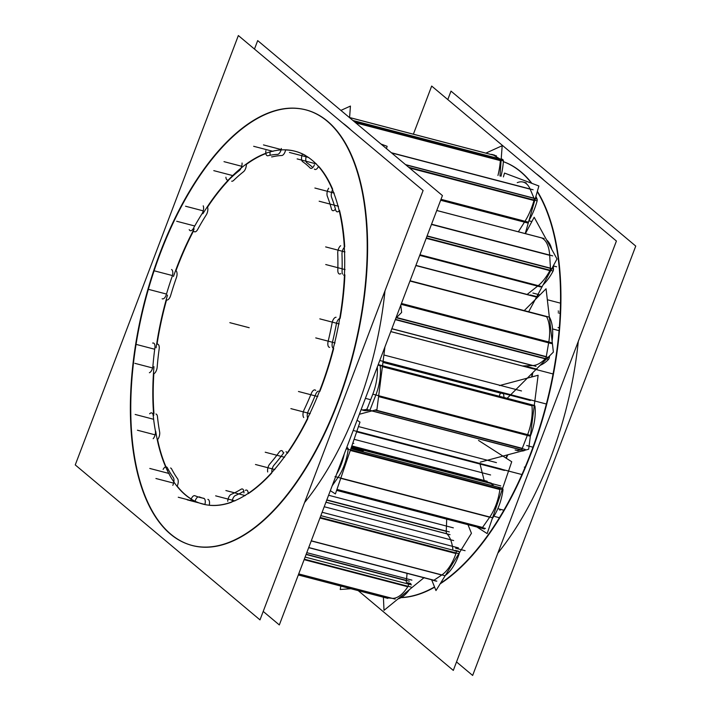 <?xml version="1.0" encoding="UTF-8"?>
<svg xmlns="http://www.w3.org/2000/svg" width="711" height="711" viewBox="0 0 711 711"><rect width="100%" height="100%" fill="white"/><g stroke="black" fill="none" stroke-linecap="round" stroke-linejoin="round"><path stroke-width="1.07" d="M192.272 545.497A225.085 107.414 104.6 0 0 346.15 378.865A225.085 107.414 104.6 0 0 327.593 121.288A225.085 107.414 -75.4 0 0 306.077 109.947M305.881 109.894A225.085 107.414 -75.4 0 0 152.145 276.775A225.085 107.414 -75.4 0 0 170.764 534.148A225.085 107.414 104.6 0 0 192.086 545.444M346.924 126.345A225.085 107.414 -75.4 0 0 342.844 123.19A225.085 107.414 -75.4 0 1 346.924 126.345A225.085 107.414 104.6 0 1 350.843 129.909A225.085 107.414 104.6 0 0 346.924 126.345L346.444 126.22M384.971 290.897A225.085 107.414 104.6 0 1 304.557 502.579A225.085 107.414 104.6 0 0 384.971 290.897M281.911 155.496A5.688 2.711 -75.4 0 0 285.591 149.95A182.345 87.018 104.6 0 1 295.083 151.247M295.269 151.301A182.345 87.018 104.6 0 1 305.286 155.345A182.345 87.018 104.6 0 0 285.591 149.95M231.493 502.25A182.345 87.018 104.6 0 1 209.247 505.263A182.345 87.018 104.6 0 0 231.493 502.25M271.735 473.019A182.345 87.018 104.6 0 1 248.201 493.683A182.345 87.018 104.6 0 0 271.735 473.019M307.819 418.601A182.345 87.018 104.6 0 1 287.324 453.414A182.345 87.018 104.6 0 0 307.819 418.601M333.69 348.47A182.345 87.018 104.6 0 1 319.843 391.406A182.345 87.018 104.6 0 0 333.69 348.47M344.888 274.855A182.345 87.018 104.6 0 1 340.16 318.341A182.345 87.018 104.6 0 0 344.888 274.855M318.564 166.196A182.345 87.018 104.6 0 1 332.65 189.206A182.345 87.018 104.6 0 0 318.564 166.196M339.538 210.385A182.345 87.018 104.6 0 1 344.719 246.788A182.345 87.018 104.6 0 0 339.538 210.385M270.091 152.127A5.688 2.711 -75.4 0 0 270.251 155.247A5.688 2.711 -75.4 0 1 270.091 152.127M271.566 156.847A5.688 2.711 -75.4 0 0 272.029 156.882M344.364 247.312A5.688 2.711 -75.4 0 0 341.982 254.316A5.688 2.711 -75.4 0 1 344.364 247.312M341.991 254.609A176.657 84.298 104.6 0 1 342.089 271.078A176.657 84.298 104.6 0 0 341.991 254.609M342.08 271.398A5.688 2.711 -75.4 0 0 342.542 274.082A5.688 2.711 -75.4 0 1 342.08 271.398M343.626 275.086A5.688 2.711 -75.4 0 0 344.488 275.041M339.734 318.475A5.688 2.711 -75.4 0 0 336.347 324.038A5.688 2.711 -75.4 0 1 339.734 318.475M336.285 324.367A176.657 84.298 104.6 0 1 332.472 342.142A176.657 84.298 104.6 0 0 336.285 324.367M332.393 342.48A5.688 2.711 -75.4 0 0 333.317 348.319A5.688 2.711 -75.4 0 1 332.393 342.48M318.332 391.103A5.688 2.711 -75.4 0 0 315.648 394.401A5.688 2.711 -75.4 0 1 318.332 391.103M315.524 394.712A176.657 84.298 104.6 0 1 308.45 410.718A176.657 84.298 104.6 0 0 315.524 394.712M308.316 411.002A5.688 2.711 -75.4 0 0 307.65 418.077A5.688 2.711 -75.4 0 1 308.316 411.002M287.164 452.978A5.688 2.711 -75.4 0 0 285.991 451.769M283.858 452.738A5.688 2.711 -75.4 0 0 283.449 453.227A5.688 2.711 -75.4 0 1 283.858 452.738M283.28 453.467A176.657 84.298 104.6 0 1 274.179 464.932A176.657 84.298 104.6 0 0 283.28 453.467M274.011 465.127A5.688 2.711 -75.4 0 0 271.851 472.362A5.688 2.711 -75.4 0 1 274.011 465.127M245.331 490.359A5.688 2.711 -75.4 0 1 248.192 493.327A5.688 2.711 -75.4 0 0 246.646 490.092M243.855 491.239A176.657 84.298 104.6 0 1 235.581 495.425A176.657 84.298 104.6 0 0 243.855 491.239M235.412 495.496A5.688 2.711 -75.4 0 0 232.044 501.806A5.688 2.711 -75.4 0 1 235.412 495.496M207.87 499.371A5.688 2.711 -75.4 0 1 209.256 505.201A5.688 2.711 -75.4 0 0 207.985 499.389M202.404 498.029A176.657 84.298 104.6 0 1 199.204 496.847A176.657 84.298 104.6 0 0 204.288 498.58M198.058 496.882A5.688 2.711 -75.4 0 0 195.098 501.157A5.688 2.711 -75.4 0 1 198.058 496.882M171.502 468.745A5.688 2.711 -75.4 0 0 170.569 468.007M168.151 469.304A5.688 2.711 -75.4 0 0 167.52 470.264A5.688 2.711 -75.4 0 1 168.151 469.304M157.424 416.335A5.688 2.711 -75.4 0 0 155.949 414.015M157.051 344.142A5.688 2.711 -75.4 0 1 159.202 348.594A5.688 2.711 -75.4 0 0 157.691 344.151M166.676 299.98A5.688 2.711 -75.4 0 0 170.524 295.874A5.688 2.711 -75.4 0 1 166.552 299.944A182.345 87.018 104.6 0 0 157.078 343.991M194.583 231.813A5.688 2.711 -75.4 0 0 197.507 229.777A5.688 2.711 -75.4 0 1 193.552 230.915M231.688 181.189A5.688 2.711 -75.4 0 0 233.412 180.612M306.343 156.091A5.688 2.711 -75.4 0 0 306.903 162.801A5.688 2.711 -75.4 0 1 306.343 156.091M307.019 162.881A176.657 84.298 104.6 0 1 312.778 167.52A176.657 84.298 104.6 0 0 307.019 162.881M315.026 169.467A5.688 2.711 -75.4 0 0 318.466 166.427A5.688 2.711 -75.4 0 1 314.369 169.067M332.588 189.873A5.688 2.711 -75.4 0 0 331.566 197.285A5.688 2.711 -75.4 0 1 332.588 189.873M331.646 197.489A176.657 84.298 104.6 0 1 335.432 209.07A176.657 84.298 104.6 0 0 331.646 197.489M337.05 211.78A5.688 2.711 -75.4 0 0 339.263 210.732A5.688 2.711 -75.4 0 1 335.699 210.065M520.905 171.804A225.085 107.414 104.6 0 1 531.872 183.349A225.085 107.414 104.6 0 0 520.905 171.804A225.085 107.414 -75.4 0 0 503.361 161.664A225.085 107.414 -75.4 0 1 520.905 171.804M537.356 191.303A225.085 107.414 104.6 0 1 547.897 399.538A225.085 107.414 104.6 0 1 440.136 583.855A225.085 107.414 104.6 0 0 547.897 399.538A225.085 107.414 104.6 0 0 537.356 191.303M434.625 587.197A225.085 107.414 104.6 0 1 401.075 597.649A225.085 107.414 104.6 0 0 434.625 587.197M537.863 294.63A182.345 87.018 104.6 0 1 538.005 296.834A182.345 87.018 104.6 0 0 537.863 294.63M540.236 176.852A225.085 107.414 -75.4 0 0 536.156 173.706A225.085 107.414 -75.4 0 1 540.236 176.852A225.085 107.414 104.6 0 1 544.164 180.416A225.085 107.414 104.6 0 0 540.236 176.852L539.756 176.728M578.283 341.404A225.085 107.414 104.6 0 1 497.878 553.087A225.085 107.414 104.6 0 0 578.283 341.404M356.833 431.284L501.193 469.002L356.833 431.284M383.087 361.375L527.002 398.978L383.087 361.375M390.757 331.602L533.463 368.893L390.757 331.602M415.846 265.559L537.498 297.34L415.846 265.559M500.348 160.624A45.468 21.703 104.6 0 1 497.958 175.484A45.468 21.703 104.6 0 0 500.348 160.624L355.731 122.843L500.348 160.624M499.824 158.864A2.497 1.191 104.6 0 1 500.357 160.162A2.497 1.191 104.6 0 0 499.824 158.864L493.567 155.176L499.824 158.864L352.905 120.47L499.824 158.864M494.572 155.122L491.532 154.331A34.101 16.273 104.6 0 1 493.434 155.105M395.183 599.106L298.718 573.901L392.001 598.307L384.918 597.596L298.309 574.968L387.815 598.378M407.785 586.744A34.101 16.273 104.6 0 1 392.134 598.315A34.101 16.273 104.6 0 0 407.785 586.744L304.121 559.664L407.785 586.744M410.834 583.535L407.803 582.736A2.497 1.191 104.6 0 1 408.034 586.273A2.497 1.191 104.6 0 0 408.434 583.66A2.497 1.191 104.6 0 0 407.367 582.78M406.301 580.656A2.497 1.191 -75.4 0 0 406.461 582.389A2.497 1.191 -75.4 0 1 406.301 580.656L306.094 554.473L406.301 580.656M407.003 573.501A39.789 18.984 104.6 0 1 406.337 580.407A39.789 18.984 104.6 0 0 407.003 573.501M446.704 519.137L446.268 531.099L446.704 519.137M433.95 580.238L308.734 547.523L433.95 580.238L441.727 575.03L311.24 540.938L441.727 575.03A34.101 16.273 104.6 0 0 455.955 553.549L319.95 518.008L455.955 553.549A34.101 16.273 104.6 0 1 441.727 575.03L433.95 580.238A2.497 1.191 104.6 0 1 433.328 580.38L436.358 581.18M458.586 551.221L455.547 550.43A2.497 1.191 104.6 0 1 456.115 552.962A2.497 1.191 104.6 0 0 455.92 550.696A2.497 1.191 104.6 0 0 454.569 550.901M446.979 533.881A39.789 18.984 104.6 0 1 452.88 549.736A39.789 18.984 104.6 0 0 446.979 533.881M446.259 531.339A4.088 1.955 -75.4 0 0 446.899 533.792L325.958 502.188L446.899 533.792A4.088 1.955 -75.4 0 1 446.259 531.339L326.74 500.117L446.259 531.339M347.475 447.779A2.497 1.191 104.6 0 1 348.159 449.272A2.497 1.191 104.6 0 0 346.408 448.357M348.123 449.885A34.101 16.273 104.6 0 1 337.903 477.579L332.197 485.773L337.903 477.579A34.101 16.273 104.6 0 0 348.123 449.885M480.032 464.061L484.164 480.485L480.032 464.061M481.205 528.069A2.497 1.191 104.6 0 0 482.529 527.446L336.943 489.408L482.529 527.446L489.657 517.226L340.738 478.316L489.657 517.226A34.101 16.273 104.6 0 0 499.877 489.532L350.274 450.445L499.877 489.532A34.101 16.273 104.6 0 1 489.657 517.226L482.529 527.446A2.497 1.191 104.6 0 1 481.374 528.149L484.404 528.94M502.437 488.297L350.879 448.694L499.229 487.426A2.497 1.191 104.6 0 1 499.913 488.919A2.497 1.191 104.6 0 0 499.229 487.426A2.497 1.191 104.6 0 0 497.896 488.395M491.203 483.089L488.173 482.289A39.789 18.984 104.6 0 1 493.612 485.96A39.789 18.984 104.6 0 0 485.48 482.005M376.439 369.293A2.497 1.191 -75.4 0 0 377.372 368.156A2.497 1.191 -75.4 0 1 376.439 369.293M379.532 364.965A2.497 1.191 104.6 0 1 380.083 365.587M380.198 366.121A34.101 16.273 104.6 0 1 375.764 395.236L370.52 408.701A2.497 1.191 104.6 0 1 369.436 410.167A2.497 1.191 104.6 0 0 370.52 408.701L375.764 395.236A34.101 16.273 104.6 0 0 380.198 366.121M361.881 409.829A45.468 21.703 104.6 0 1 361.17 409.492A45.468 21.703 104.6 0 0 369.24 410.247A45.468 21.703 104.6 0 1 363.365 410.345M500.677 393.147A2.497 1.191 -75.4 0 0 499.504 396.311A2.497 1.191 -75.4 0 1 500.677 393.147L382.953 362.397L500.677 393.147M520.985 449.903L371.835 410.931L520.985 449.903A45.468 21.703 104.6 0 1 515.12 449.992L518.15 450.783M522.158 448.623A2.497 1.191 104.6 0 1 521.19 449.823A2.497 1.191 104.6 0 0 522.158 448.623M527.518 434.883L522.274 448.348L375.408 409.98L522.274 448.348L527.518 434.883A34.101 16.273 104.6 0 0 531.952 405.768A34.101 16.273 104.6 0 1 527.518 434.883L378.661 395.991L527.518 434.883M382.527 365.747L531.286 404.621A2.497 1.191 104.6 0 1 531.837 405.243M532.61 365.57L522.505 365.978L532.61 365.57L391.832 328.784L532.61 365.57M545.284 358.833A45.468 21.703 104.6 0 1 532.948 365.543A45.468 21.703 104.6 0 0 545.284 358.833L395.298 319.648L545.284 358.833M546.235 356.913A2.497 1.191 104.6 0 1 545.506 358.575A2.497 1.191 104.6 0 0 546.235 356.913M548.75 342.249L546.288 356.629L396.56 317.506L546.288 356.629L548.75 342.249A34.101 16.273 104.6 0 0 546.635 316.742A34.101 16.273 104.6 0 1 548.75 342.249L401.342 303.73L548.75 342.249M552.1 340.969A34.101 16.273 -75.4 0 0 549.487 317.195L546.172 316.333A2.497 1.191 104.6 0 1 546.208 316.342M537.854 285.955L527.1 294.443L537.854 285.955L419.81 255.107L537.854 285.955M549.879 270.624A45.468 21.703 104.6 0 1 538.227 285.653A45.468 21.703 104.6 0 0 549.879 270.624L426.2 238.301L549.879 270.624M550.447 268.394A2.497 1.191 104.6 0 1 550.065 270.216A2.497 1.191 104.6 0 0 550.447 268.394M549.683 255.329L550.447 268.145L427.107 235.919L550.447 268.145L549.683 255.329A34.101 16.273 104.6 0 0 541.391 237.847A34.101 16.273 104.6 0 1 549.683 255.329L431.461 224.445L549.683 255.329M524.682 221.788L518.363 231.795L524.682 221.788L440.793 199.871L524.682 221.788M533.988 200.511A45.468 21.703 104.6 0 1 525.011 221.263A45.468 21.703 104.6 0 0 533.988 200.511L409.572 168L533.988 200.511M534.005 198.182A2.497 1.191 104.6 0 1 534.094 200.031A2.497 1.191 104.6 0 0 534.005 198.182L530.166 189.162L534.005 198.182L405.537 164.623L534.005 198.182M526.211 182.869L523.18 182.078A34.101 16.273 104.6 0 1 530.166 189.162L391.645 152.963L530.166 189.162A34.101 16.273 104.6 0 0 517.244 182.665M176.106 538.316A225.085 107.414 104.6 0 1 149.728 283.2A225.085 107.414 104.6 0 1 305.694 109.841A225.085 107.414 104.6 0 1 332.624 126.274M321.47 116.915A225.085 107.414 104.6 0 1 347.848 372.031A225.085 107.414 104.6 0 1 191.89 545.39A225.085 107.414 104.6 0 1 164.952 528.966M254.476 49.068L257.693 40.598L442.429 195.569L279.325 624.942L263.212 611.424M312.52 160.562A182.345 87.018 104.6 0 1 327.264 369.293A182.345 87.018 104.6 0 1 202.697 504.037A182.345 87.018 104.6 0 0 327.264 369.293A182.345 87.018 104.6 0 0 312.52 160.562A182.345 87.018 104.6 0 1 327.264 369.293A182.345 87.018 104.6 0 1 202.697 504.037A182.345 87.018 104.6 0 0 327.264 369.293A182.345 87.018 104.6 0 0 312.52 160.562A182.345 87.018 104.6 0 1 327.264 369.293A182.345 87.018 104.6 0 1 202.697 504.037A182.345 87.018 104.6 0 0 327.264 369.293A182.345 87.018 104.6 0 0 312.52 160.562A182.345 87.018 104.6 0 1 327.264 369.293A182.345 87.018 104.6 0 1 202.697 504.037A182.345 87.018 104.6 0 0 327.264 369.293A182.345 87.018 104.6 0 0 312.52 160.562A182.345 87.018 104.6 0 1 327.264 369.293A182.345 87.018 104.6 0 1 202.697 504.037A182.345 87.018 104.6 0 0 327.264 369.293A182.345 87.018 104.6 0 0 312.52 160.562A182.345 87.018 104.6 0 1 327.264 369.293A182.345 87.018 104.6 0 1 202.697 504.037A182.345 87.018 104.6 0 0 327.264 369.293A182.345 87.018 104.6 0 0 312.52 160.562A182.345 87.018 104.6 0 1 327.264 369.293A182.345 87.018 104.6 0 1 202.697 504.037A182.345 87.018 104.6 0 0 327.264 369.293A182.345 87.018 104.6 0 0 312.52 160.562A182.345 87.018 104.6 0 1 327.264 369.293A182.345 87.018 104.6 0 1 202.697 504.037A182.345 87.018 104.6 0 1 155.673 431.159A182.345 87.018 104.6 0 0 202.697 504.037A182.345 87.018 104.6 0 1 155.673 431.159A182.345 87.018 104.6 0 0 202.697 504.037A182.345 87.018 104.6 0 1 155.673 431.159A182.345 87.018 104.6 0 0 202.697 504.037A182.345 87.018 104.6 0 1 155.673 431.159A182.345 87.018 104.6 0 0 202.697 504.037A182.345 87.018 104.6 0 1 155.673 431.159A182.345 87.018 104.6 0 0 202.697 504.037A182.345 87.018 104.6 0 1 155.673 431.159A182.345 87.018 104.6 0 0 202.697 504.037A182.345 87.018 104.6 0 1 155.673 431.159A182.345 87.018 104.6 0 0 202.697 504.037A182.345 87.018 104.6 0 1 155.673 431.159M153.736 415.375A182.345 87.018 104.6 0 1 153.967 366.654A182.345 87.018 104.6 0 0 153.736 415.375A182.345 87.018 104.6 0 1 153.967 366.654A182.345 87.018 104.6 0 0 153.736 415.375A182.345 87.018 104.6 0 1 153.967 366.654A182.345 87.018 104.6 0 0 153.736 415.375A182.345 87.018 104.6 0 1 153.967 366.654A182.345 87.018 104.6 0 0 153.736 415.375A182.345 87.018 104.6 0 1 153.967 366.654A182.345 87.018 104.6 0 0 153.736 415.375A182.345 87.018 104.6 0 1 153.967 366.654A182.345 87.018 104.6 0 0 153.736 415.375A182.345 87.018 104.6 0 1 153.967 366.654A182.345 87.018 104.6 0 0 153.736 415.375A182.345 87.018 104.6 0 1 153.967 366.654M156.118 347.795A182.345 87.018 104.6 0 1 167.52 295.092A182.345 87.018 104.6 0 0 156.118 347.795A182.345 87.018 104.6 0 1 167.52 295.092A182.345 87.018 104.6 0 0 156.118 347.795A182.345 87.018 104.6 0 1 167.52 295.092A182.345 87.018 104.6 0 0 156.118 347.795A182.345 87.018 104.6 0 1 167.52 295.092A182.345 87.018 104.6 0 0 156.118 347.795A182.345 87.018 104.6 0 1 167.52 295.092A182.345 87.018 104.6 0 0 156.118 347.795A182.345 87.018 104.6 0 1 167.52 295.092A182.345 87.018 104.6 0 0 156.118 347.795A182.345 87.018 104.6 0 1 167.52 295.092A182.345 87.018 104.6 0 0 156.118 347.795A182.345 87.018 104.6 0 1 167.52 295.092M173.484 276.455A182.345 87.018 104.6 0 1 194.174 228.906A182.345 87.018 104.6 0 0 173.484 276.455A182.345 87.018 104.6 0 1 194.174 228.906A182.345 87.018 104.6 0 0 173.484 276.455A182.345 87.018 104.6 0 1 194.174 228.906A182.345 87.018 104.6 0 0 173.484 276.455A182.345 87.018 104.6 0 1 194.174 228.906A182.345 87.018 104.6 0 0 173.484 276.455A182.345 87.018 104.6 0 1 194.174 228.906A182.345 87.018 104.6 0 0 173.484 276.455A182.345 87.018 104.6 0 1 194.174 228.906A182.345 87.018 104.6 0 0 173.484 276.455A182.345 87.018 104.6 0 1 194.174 228.906A182.345 87.018 104.6 0 0 173.484 276.455A182.345 87.018 104.6 0 1 194.174 228.906M202.902 213.709A182.345 87.018 104.6 0 1 294.887 151.194A182.345 87.018 104.6 0 0 202.902 213.709A182.345 87.018 104.6 0 1 294.887 151.194A182.345 87.018 104.6 0 0 202.902 213.709A182.345 87.018 104.6 0 1 294.887 151.194A182.345 87.018 104.6 0 0 202.902 213.709A182.345 87.018 104.6 0 1 294.887 151.194A182.345 87.018 104.6 0 0 202.902 213.709A182.345 87.018 104.6 0 1 294.887 151.194A182.345 87.018 104.6 0 0 202.902 213.709A182.345 87.018 104.6 0 1 294.887 151.194A182.345 87.018 104.6 0 0 202.902 213.709A182.345 87.018 104.6 0 1 294.887 151.194A182.345 87.018 104.6 0 0 202.902 213.709A182.345 87.018 104.6 0 1 294.887 151.194A182.345 87.018 104.6 0 1 312.111 160.224A182.345 87.018 104.6 0 0 294.887 151.194A182.345 87.018 104.6 0 1 312.111 160.224A182.345 87.018 104.6 0 0 294.887 151.194A182.345 87.018 104.6 0 1 312.111 160.224A182.345 87.018 104.6 0 0 294.887 151.194A182.345 87.018 104.6 0 1 312.111 160.224A182.345 87.018 104.6 0 0 294.887 151.194A182.345 87.018 104.6 0 1 312.111 160.224A182.345 87.018 104.6 0 0 294.887 151.194A182.345 87.018 104.6 0 1 312.111 160.224A182.345 87.018 104.6 0 0 294.887 151.194A182.345 87.018 104.6 0 1 312.111 160.224A182.345 87.018 104.6 0 0 294.887 151.194A182.345 87.018 104.6 0 1 312.111 160.224M281.396 148.501A5.688 2.711 104.6 0 1 277.334 154.394M268.18 155.682A5.688 2.711 104.6 0 1 267.309 155.736A5.688 2.711 104.6 0 1 265.887 150.688M259.995 619.885L75.25 464.923L238.354 35.55L423.098 190.512L259.995 619.885M553.3 265.914L556.624 266.785L553.3 265.958M335.45 209.043A5.688 2.711 104.6 0 1 332.792 210.669A5.688 2.711 104.6 0 1 331.388 208.705M413.482 133.935L431.675 86.058L616.41 241.029L453.307 670.402L358.237 590.645M503.361 161.699A225.085 107.414 104.6 0 1 525.944 176.781M514.791 167.432A225.085 107.414 104.6 0 1 531.437 183.18M537.249 191.668A225.085 107.414 104.6 0 1 547.577 399.182A225.085 107.414 104.6 0 1 440.5 583.26M434.528 586.939A225.085 107.414 104.6 0 1 401.306 597.524M472.646 675.45L456.524 661.932L472.646 675.45L635.75 246.077L451.005 91.115L447.788 99.576L451.005 91.115L635.75 246.077L451.005 91.115L447.788 99.576L451.005 91.115L635.75 246.077L451.005 91.115L447.788 99.576L451.005 91.115L635.75 246.077L472.646 675.45L456.524 661.932L472.646 675.45L635.75 246.077L472.646 675.45L456.524 661.932L472.646 675.45L635.75 246.077L472.646 675.45M537.525 295.261A182.345 87.018 104.6 0 1 537.649 297.189A182.345 87.018 104.6 0 0 537.525 295.261A182.345 87.018 104.6 0 1 537.649 297.189A182.345 87.018 104.6 0 0 537.525 295.261A182.345 87.018 104.6 0 1 537.649 297.189A182.345 87.018 104.6 0 0 537.525 295.261A182.345 87.018 104.6 0 1 537.649 297.189A182.345 87.018 104.6 0 0 537.525 295.261A182.345 87.018 104.6 0 1 537.649 297.189A182.345 87.018 104.6 0 0 537.525 295.261A182.345 87.018 104.6 0 1 537.649 297.189A182.345 87.018 104.6 0 0 537.525 295.261A182.345 87.018 104.6 0 1 537.649 297.189A182.345 87.018 104.6 0 0 537.525 295.261A182.345 87.018 104.6 0 1 537.649 297.189L415.908 265.39M532.299 373.168A182.345 87.018 104.6 0 1 531.57 377.008A182.345 87.018 104.6 0 0 532.299 373.168A182.345 87.018 104.6 0 1 531.57 377.008A182.345 87.018 104.6 0 0 532.299 373.168A182.345 87.018 104.6 0 1 531.57 377.008A182.345 87.018 104.6 0 0 532.299 373.168A182.345 87.018 104.6 0 1 531.57 377.008A182.345 87.018 104.6 0 0 532.299 373.168A182.345 87.018 104.6 0 1 531.57 377.008A182.345 87.018 104.6 0 0 532.299 373.168A182.345 87.018 104.6 0 1 531.57 377.008A182.345 87.018 104.6 0 0 532.299 373.168A182.345 87.018 104.6 0 1 531.57 377.008A182.345 87.018 104.6 0 0 532.299 373.168A182.345 87.018 104.6 0 1 531.57 377.008M507.334 454.916A182.345 87.018 104.6 0 1 505.948 458.035A182.345 87.018 104.6 0 0 507.334 454.916A182.345 87.018 104.6 0 1 505.948 458.035A182.345 87.018 104.6 0 0 507.334 454.916A182.345 87.018 104.6 0 1 505.948 458.035A182.345 87.018 104.6 0 0 507.334 454.916A182.345 87.018 104.6 0 1 505.948 458.035A182.345 87.018 104.6 0 0 507.334 454.916A182.345 87.018 104.6 0 1 505.948 458.035A182.345 87.018 104.6 0 0 507.334 454.916A182.345 87.018 104.6 0 1 505.948 458.035A182.345 87.018 104.6 0 0 507.334 454.916A182.345 87.018 104.6 0 1 505.948 458.035A182.345 87.018 104.6 0 0 507.334 454.916A182.345 87.018 104.6 0 1 505.948 458.035M302.788 161.779A5.688 2.711 104.6 0 1 302.246 154.554M302.495 161.584A176.657 84.298 104.6 0 1 310.254 168.098M531.855 221.592L528.806 220.792M314.44 164.783A5.688 2.711 104.6 0 1 310.778 168.356A5.688 2.711 104.6 0 1 309.987 167.814M242.06 163.023A5.688 2.711 104.6 0 1 239.083 170.738M229.546 179.136A5.688 2.711 104.6 0 1 227.431 180.079A5.688 2.711 104.6 0 1 225.902 177.235M229.173 179.51A176.657 84.298 104.6 0 1 239.465 170.453M203.213 205.826A5.688 2.711 104.6 0 1 201.835 214.047M193.57 228.089A5.688 2.711 104.6 0 1 190.335 230.702A5.688 2.711 104.6 0 1 189.206 229.609M193.259 228.666A176.657 84.298 104.6 0 1 202.182 213.522M171.573 269.513A5.688 2.711 104.6 0 1 172.044 276.81M166.481 294.078A5.688 2.711 104.6 0 1 162.419 298.869A5.688 2.711 104.6 0 1 162.144 298.762M166.276 294.772A176.657 84.298 104.6 0 1 172.284 276.144M152.625 343.075A5.688 2.711 104.6 0 1 153.443 343.04A5.688 2.711 104.6 0 1 154.847 348.186M152.945 365.694A5.688 2.711 104.6 0 1 149.399 372.724M152.901 366.369A176.657 84.298 104.6 0 1 154.954 347.483M149.63 413.784A5.688 2.711 104.6 0 1 151.692 412.904A5.688 2.711 104.6 0 1 153.229 415.828M155.318 430.546A5.688 2.711 104.6 0 1 153.167 438.714M155.425 431.097A176.657 84.298 104.6 0 1 153.176 415.224M163.121 469.429A5.688 2.711 104.6 0 1 166.312 466.896A5.688 2.711 104.6 0 1 167.467 468.051M173.191 477.428A5.688 2.711 104.6 0 1 172.809 485.32M173.431 477.756A176.657 84.298 104.6 0 1 167.263 467.634M190.744 500.375A5.688 2.711 104.6 0 1 194.778 495.683A5.688 2.711 104.6 0 1 195.098 495.807M203.462 498.233A5.688 2.711 104.6 0 1 203.728 498.278A5.688 2.711 104.6 0 1 204.91 504.481M203.799 498.287A176.657 84.298 104.6 0 1 200.262 497.531A176.657 84.298 104.6 0 1 194.778 495.665M227.742 501.273A5.688 2.711 104.6 0 1 231.342 494.314M465.083 550.678L455.627 548.199M240.896 489.364A5.688 2.711 104.6 0 1 242.389 488.981A5.688 2.711 104.6 0 1 243.935 492.892M241.278 489.124A176.657 84.298 104.6 0 1 230.968 494.465M267.709 471.971A5.688 2.711 104.6 0 1 269.931 463.821M500.188 510.134L499.691 510.009M503.841 510.214L497.842 508.649M279.032 452.356A5.688 2.711 104.6 0 1 281.743 450.658A5.688 2.711 104.6 0 1 283.129 452.543M279.387 451.867A176.657 84.298 104.6 0 1 269.567 464.239M521.91 474.539L353.207 430.457L521.91 474.557M525.047 467.305L524.3 467.109M303.739 417.535A5.688 2.711 104.6 0 1 304.201 409.607M504.41 470.424L356.646 431.817M532.948 447.183L526.709 445.548M311.276 393.601A5.688 2.711 104.6 0 1 314.973 389.93A5.688 2.711 104.6 0 1 315.72 390.428M311.534 392.943A176.657 84.298 104.6 0 1 303.908 410.211M546.359 404.017L379.781 360.495L546.359 404.008M329.602 347.377A5.688 2.711 104.6 0 1 329.38 347.341A5.688 2.711 104.6 0 1 328.224 341.031M537.054 369.196L527.464 366.698M530.326 400.48L383.007 361.988M553.078 373.968L390.774 331.566M332.037 323.256A5.688 2.711 104.6 0 1 336.072 317.266M332.17 322.554A176.657 84.298 104.6 0 1 328.047 341.733M559.095 330.659L552.563 328.953M558.988 327.753L558.037 327.504M340.818 273.628A5.688 2.711 104.6 0 1 339.378 273.975A5.688 2.711 104.6 0 1 337.841 269.976M537.916 296.922L530.468 294.976M558.899 311.285L558.108 311.08M560.535 303.179L547.337 299.731M337.743 253.498A5.688 2.711 104.6 0 1 340.658 245.73M337.716 252.867A176.657 84.298 104.6 0 1 337.814 270.642M327.398 196.378A5.688 2.711 104.6 0 1 328.695 188.175M327.22 195.934A176.657 84.298 104.6 0 1 331.522 209.221M267.807 155.78A176.657 84.298 104.6 0 1 277.69 154.385M349.581 117.679L350.434 106.072L340.898 110.401M354.913 122.159L503.415 160.962A45.468 21.703 -75.4 0 1 500.997 176.275M503.388 160.953A2.497 1.191 -75.4 0 0 502.748 159.602M349.59 117.519L496.474 155.896M352.976 120.532L502.988 159.726L501.237 158.695M499.966 176.008L502.179 145.719L486.253 152.945M340.836 586.104L340.231 589.481L350.896 588.726M304.308 559.175L411.1 587.082M398.098 598.849A34.101 16.273 -75.4 0 0 409.456 589.57M306.183 554.242L409.376 581.198M383.398 597.222L384.011 610.34L424.218 577.536M311.285 540.804L444.917 575.714M308.69 547.657L436.83 581.136M320.163 517.439L459.19 553.762A34.101 16.273 -75.4 0 1 445.37 575.395M459.155 553.753A2.497 1.191 -75.4 0 0 459.262 552.954M326.829 499.895L449.308 531.899M325.931 502.25L450.027 534.672M431.728 579.963L435.976 590.565L471.437 533.303L467.989 524.691M330.331 490.67L335.405 493.923L359.979 422.103L357.082 420.245M336.614 490.368L484.44 528.993M335.014 476.583L492.839 517.812L492.261 518.63M336.872 489.63L485.426 528.442M336.667 474.006A34.101 16.273 -75.4 0 0 344.222 454.098M346.248 448.774L502.988 489.728A34.101 16.273 -75.4 0 1 492.394 518.443M502.953 489.719A2.497 1.191 -75.4 0 0 502.597 488.439M351.829 445.904L487.204 481.276M476.974 527.047L487.151 533.579L511.724 461.75L478.512 440.429M359.357 414.264L376.928 409.572L384.927 346.95M382.971 362.255L503.584 393.77M361.081 409.714A45.468 21.703 -75.4 0 0 366.449 409.385L524.274 450.623A45.468 21.703 -75.4 0 1 521.661 451.094M366.076 409.483L366.094 409.483A2.497 1.191 -75.4 0 0 367.569 407.67M367.383 408.176L372.831 394.178L530.655 435.408L530.344 436.207A34.101 16.273 -75.4 0 0 534.93 406.052L378.048 365.063M374.839 410.131L525.198 449.414M378.59 396.596L530.326 436.243M372.502 395.005A34.101 16.273 -75.4 0 0 377.31 367M534.876 406.034A2.497 1.191 -75.4 0 0 534.317 405.412L378.216 364.627M480.272 462.141L528.682 449.219L538.129 375.257L499.469 385.575M395.831 318.244L401.635 312.44L400.8 305.17M391.868 328.686L535.996 366.343M395.405 319.355L548.572 359.375A45.468 21.703 -75.4 0 1 540.12 365.347M548.545 359.366A2.497 1.191 -75.4 0 0 549.363 357.18M401.448 303.464L551.834 342.755M396.045 317.675L549.274 357.713L549.594 355.882M401.12 304.308L551.674 343.644M507.147 398.311L510.738 394.729M510.747 394.712L553.389 352.087L546.066 288.773L524.238 310.6M504.01 397.493L503.548 393.485M419.952 254.751L541.267 286.444M419.721 255.356L540.627 286.942M426.351 237.892L553.122 271.015A2.497 1.191 -75.4 0 0 553.46 268.722M543.16 284.764A45.468 21.703 -75.4 0 0 553.122 271.015M431.55 224.214L552.705 255.871M427.018 236.15L553.496 269.193L553.3 265.87M436.767 210.474L544.155 238.532M551.763 249.41A34.101 16.273 -75.4 0 0 546.563 239.9M528.673 311.756L556.997 258.973L534.174 217.255L525.393 233.626M386.473 148.626L387.131 146.333L380.98 144.013M441.007 199.311L528.051 222.054M440.651 200.253L527.491 222.943M408.692 167.272L537.152 200.831A45.468 21.703 -75.4 0 1 528.984 220.49M537.134 200.831A2.497 1.191 -75.4 0 0 536.974 198.831M391.361 152.732L533.126 189.775M405.812 164.854L537.116 199.16L535.916 196.334M525.233 233.59L538.885 185.98L504.517 173.075L503.415 176.906M243.704 171.564A5.688 2.711 -75.4 0 0 246.326 164.428A182.345 87.018 104.6 0 1 265.861 153.558M206.421 214.633A5.688 2.711 -75.4 0 0 207.55 207.15A182.345 87.018 104.6 0 1 228.524 180.363M176.532 277.246A5.688 2.711 -75.4 0 0 175.972 270.713A182.345 87.018 104.6 0 1 193.268 231.475M153.967 413.491A182.345 87.018 104.6 0 1 153.834 373.764A5.688 2.711 -75.4 0 0 157.14 367.48M165.974 466.851A182.345 87.018 104.6 0 1 157.593 439.629A5.688 2.711 -75.4 0 0 159.673 432.208M191.215 498.998A182.345 87.018 104.6 0 1 177.199 486.146A5.688 2.711 -75.4 0 0 177.67 478.867M327.593 121.288A225.085 107.414 -75.4 0 0 160.357 253.214A225.085 107.414 -75.4 0 0 170.764 534.148A225.085 107.414 104.6 0 0 337.992 402.222A225.085 107.414 104.6 0 0 327.593 121.288M272.26 156.847A176.657 84.298 104.6 0 1 281.76 155.505M233.626 180.425A176.657 84.298 104.6 0 1 243.518 171.724M197.676 229.475A176.657 84.298 104.6 0 1 206.252 214.909M170.64 295.518A176.657 84.298 104.6 0 1 176.417 277.601M157.175 367.125A176.657 84.298 104.6 0 1 159.157 348.968M159.628 431.915A176.657 84.298 104.6 0 1 157.46 416.655M177.554 478.699A176.657 84.298 104.6 0 1 171.627 468.958M507.823 454.791A182.345 87.018 104.6 0 1 506.285 458.257M532.797 372.671A182.345 87.018 104.6 0 1 531.997 376.892M281.174 149.541L263.479 144.911M249.179 327.718L229.849 322.67L249.179 327.718M272.997 151.345L253.667 146.297M338.489 206.279L319.159 201.222M308.761 157.495L289.421 152.447M370.671 399.724L365.401 398.347M316.466 163.965L297.136 158.909M531.881 221.548L528.833 220.748M241.704 166.276L224.001 161.655M539.951 294.887L532.903 293.048M233.119 175.688L213.789 170.64M203.248 210.856L185.544 206.226M194.743 225.982L176.692 221.263M172.444 275.566L154.74 270.944M166.49 294.061L148.777 289.43M154.714 349.243L136.93 344.595M152.589 367.969L134.886 363.339M153.629 419.286L135.179 414.46M155.114 434.848L137.41 430.217M169.129 473.508L149.799 468.451M173.626 483.125L155.922 478.503M197.596 502.286L178.257 497.238M204.919 504.463L187.215 499.842M234.977 500.891L215.646 495.843M245.206 495.594L225.876 490.546M274.81 469.544L255.48 464.496M284.56 457.271L265.221 452.214M498.615 517.51L494.883 516.542M310.218 413.678L290.888 408.629M317.79 396.542L298.46 391.494M335.068 342.951L315.737 337.903M339.156 323.923L319.826 318.866M345.066 269.585L325.736 264.536M559.095 330.633L552.563 328.926M344.968 251.952L325.638 246.904M560.232 313.32L558.144 312.778M334.214 193.09L314.884 188.033M342.32 461.27L341.573 461.075M349.59 117.564L493.567 155.176L349.59 117.564M298.709 573.928L392.001 598.307L384.918 597.596L298.309 574.968M305.108 557.077L411.518 584.877M306.788 552.66L411.909 580.132M320.848 515.644L459.11 551.772M322.127 512.267L458.417 547.879M324.225 506.739L453.645 540.556M328.589 495.256L453.342 527.855M351.776 446.073L484.218 480.672L351.776 446.073M351.225 447.672L363.383 450.854M358.451 426.556L496.447 462.612M351.483 446.917L500.766 485.924M351.438 447.059L493.914 484.28M352.78 443.14L353.811 443.415M354.087 439.3L490.581 474.966M382.402 366.698L531.952 405.768L382.402 366.698M382.998 362.032L503.557 393.53M383.904 354.993L521.501 390.943M409.963 281.032L546.635 316.742L409.963 281.032M436.758 210.5L541.391 237.847L436.758 210.5M350.887 448.668L502.268 488.217M410.069 280.765L549.212 317.124"/></g></svg>
